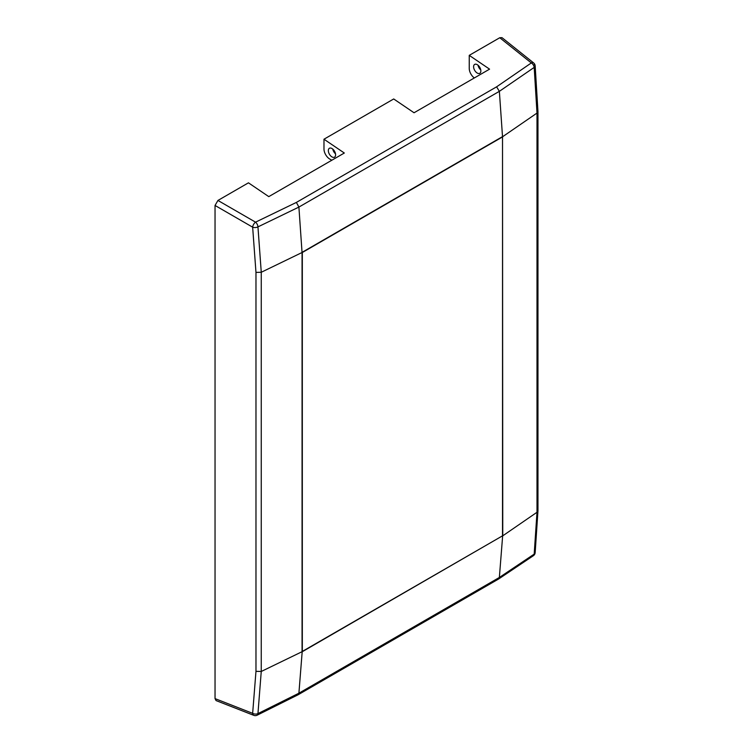 <?xml version="1.0" encoding="UTF-8"?>
<svg xmlns="http://www.w3.org/2000/svg" width="753" height="753" viewBox="0 0 753 753"><rect width="100%" height="100%" fill="white"/><g stroke="black" fill="none" stroke-linecap="round" stroke-linejoin="round"><path stroke-width="1.13" d="M335.509 153.819A5.139 2.965 60 0 1 332.788 149.113M331.969 148.529A5.139 2.965 -120 0 0 329.4 148.275A5.139 2.965 -120 0 0 328.619 152.388A5.139 2.965 -120 0 0 331.969 156.916A5.139 2.965 -120 0 0 334.539 157.17A5.139 2.965 -120 0 0 335.33 153.057A5.139 2.965 -120 0 0 331.969 148.529M474.324 77.954A8.217 4.744 -120 0 1 469.241 68.363L469.241 55.355L489.572 69.154L414.046 112.762L393.706 98.963L323.978 139.22L323.978 149.009A8.217 4.744 -120 0 0 329.795 159.071L331.809 160.238M302.169 252.133L302.311 252.208A4.104 3.2 120 0 1 302.057 252.65L298.903 207.075L257.95 226.888A4.104 2.193 175.8 0 1 252.65 227.18L215.038 205.456L217.937 200.449L248.452 182.828L268.783 196.627L344.319 153.019L323.978 139.22M502.627 136.397L502.769 136.773A4.104 2.372 0 0 1 502.524 136.924A4.104 2.372 -120 0 0 502.515 136.622L502.769 535.675A4.104 2.372 0 0 1 502.524 535.835A4.104 2.372 -120 0 1 502.515 536.117A4.104 3.492 -60 0 0 502.769 535.675L302.311 651.703A4.104 2.372 60 0 0 302.32 651.42A4.104 2.372 0 0 1 302.057 651.552L302.057 252.65A4.104 2.372 0 0 0 302.32 252.509L302.32 651.42L502.524 535.835L502.524 136.924L302.32 252.509A4.104 2.372 60 0 0 302.311 252.208L502.515 136.622L499.361 91.339L534.188 67.412A4.104 2.155 -3.5 0 0 535.167 65.897L537.962 111.595L537.002 113.072L534.188 67.412A4.104 2.541 -124.5 0 0 531.317 62.951L499.757 37.735L469.241 55.355M499.757 37.735L501.978 37.65L533.632 62.932A4.104 2.353 -51.4 0 0 531.317 62.951L496.604 86.83L499.352 91.339L298.903 207.075L296.371 202.425L496.604 86.83M301.915 651.769L261.263 671.469L255.973 671.337L252.65 713.345A4.104 2.353 -68.6 0 0 253.799 715.35L216.073 700.582L215.038 698.615L252.65 713.345A4.104 2.541 4.5 0 0 257.95 713.59L298.903 693.202L499.361 577.466L534.188 554.114L537.002 512.266L537.002 113.072L502.882 136.547M215.038 205.456L215.038 698.615M533.632 62.932A4.104 4.104 0 0 1 535.167 65.897L535.167 65.897A4.104 2.155 -3.5 0 0 534.216 64.617M502.882 535.741L537.002 512.266L537.962 510.798L537.962 111.595M502.627 536.183L499.361 577.466M302.169 651.919L298.903 693.202L298.103 694.774L498.561 579.038L499.352 577.466M301.915 252.575L261.263 272.266L255.973 272.407L252.65 227.18A4.104 1.939 -60 0 1 255.549 222.163L296.371 202.425M217.937 200.449L255.549 222.163A4.104 2.193 -115.8 0 1 257.95 226.888L261.263 272.266L261.253 671.469L257.95 713.59A4.104 2.155 -116.5 0 1 257.131 715.199L298.103 694.774M535.167 552.58L535.167 552.58A4.104 2.57 -176.2 0 1 534.188 554.114A4.104 2.57 -123.8 0 1 533.35 555.723L533.35 555.723A4.104 4.104 0 0 0 535.167 552.58L537.962 510.798M480.772 69.954A5.139 2.965 60 0 1 478.051 65.247M477.233 64.664A5.139 2.965 -120 0 0 474.663 64.41A5.139 2.965 -120 0 0 473.872 68.523A5.139 2.965 -120 0 0 477.233 73.05A5.139 2.965 -120 0 0 479.802 73.305A5.139 2.965 -120 0 0 480.583 69.191A5.139 2.965 -120 0 0 477.233 64.664M255.973 671.337L255.973 272.407M498.561 579.038L533.35 555.723M253.799 715.35A4.104 4.104 0 0 0 257.131 715.199"/></g></svg>
